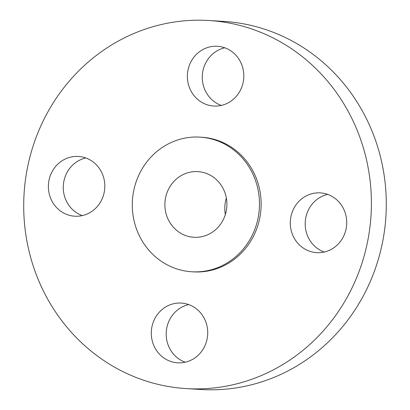 <?xml version="1.0" encoding="UTF-8"?>
<svg xmlns="http://www.w3.org/2000/svg" width="410" height="410" viewBox="0 0 410 410"><rect width="100%" height="100%" fill="white"/><g stroke="black" fill="none" stroke-linecap="round" stroke-linejoin="round"><path stroke-width="0.61" d="M188.702 304.584A29.935 28.218 -86.5 0 0 184.674 305.829A29.935 28.218 -86.5 0 0 166.183 334.36A29.935 28.218 -86.5 0 0 185.207 362.209M169.781 304.927A29.935 28.218 -86.5 0 0 151.577 337.445A29.935 28.218 -86.5 0 0 177.694 362.824A29.935 28.218 -86.5 0 0 189.236 360.964A29.935 28.218 -86.5 0 0 207.439 328.446A29.935 28.218 -86.5 0 0 181.322 303.067A29.935 28.218 -86.5 0 0 169.781 304.927M360.749 139.769A184.387 173.809 -86.5 0 0 208.726 20.5A184.387 173.809 -86.5 0 0 34.358 269.329A184.387 173.809 -86.5 0 0 186.381 388.598A184.387 173.809 -86.5 0 0 360.749 139.769M186.381 388.598L201.274 389.5A184.387 173.809 -86.5 0 0 375.642 140.671A184.387 173.809 -86.5 0 0 223.619 21.402L208.726 20.5M166.783 215.998A32.887 31.001 -86.5 0 0 193.899 237.272A32.887 31.001 -86.5 0 0 224.998 192.895A32.887 31.001 -86.5 0 0 197.881 171.621A32.887 31.001 -86.5 0 0 166.783 215.998M226.346 198.03A32.887 31.001 -86.5 0 0 225.346 214.502M255.589 180.748A67.45 63.581 -86.5 0 0 199.977 137.124A67.45 63.581 -86.5 0 0 136.192 228.144A67.45 63.581 -86.5 0 0 191.803 271.774A67.45 63.581 -86.5 0 0 255.589 180.748M191.803 271.774L193.464 271.871A67.45 63.581 -86.5 0 0 257.249 180.851A67.45 63.581 -86.5 0 0 201.638 137.222L199.977 137.124M292.017 233.28A29.935 28.218 -86.5 0 0 316.699 252.642A29.935 28.218 -86.5 0 0 345.005 212.247A29.935 28.218 -86.5 0 0 320.328 192.89A29.935 28.218 -86.5 0 0 292.017 233.28M225.326 104.171A29.935 28.218 -86.5 0 0 243.53 71.653A29.935 28.218 -86.5 0 0 217.413 46.274A29.935 28.218 -86.5 0 0 205.871 48.134A29.935 28.218 -86.5 0 0 187.667 80.652A29.935 28.218 -86.5 0 0 213.784 106.031A29.935 28.218 -86.5 0 0 225.326 104.171M103.089 175.813A29.935 28.218 -86.5 0 0 78.407 156.451A29.935 28.218 -86.5 0 0 50.102 196.846A29.935 28.218 -86.5 0 0 74.779 216.208A29.935 28.218 -86.5 0 0 103.089 175.813M85.792 157.968A29.935 28.218 -86.5 0 0 64.995 197.753A29.935 28.218 -86.5 0 0 82.292 215.598M224.793 47.791A29.935 28.218 -86.5 0 0 220.764 49.036A29.935 28.218 -86.5 0 0 202.268 77.567A29.935 28.218 -86.5 0 0 221.297 105.416M327.708 194.401A29.935 28.218 -86.5 0 0 306.911 234.187A29.935 28.218 -86.5 0 0 324.207 252.032"/></g></svg>
